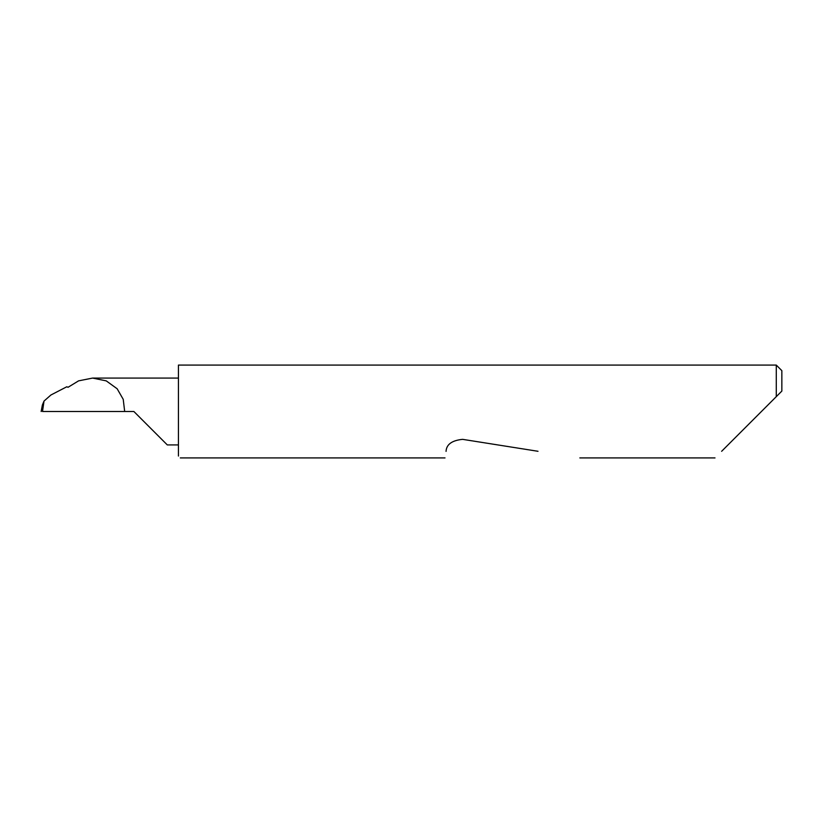 <?xml version="1.0" encoding="UTF-8"?>
<svg xmlns="http://www.w3.org/2000/svg" width="823" height="823" viewBox="0 0 823 823"><rect width="100%" height="100%" fill="white"/><g stroke="black" fill="none" stroke-linecap="round" stroke-linejoin="round"><path stroke-width="1.23" d="M133.882 411.5L167.306 444.924L133.882 411.5L167.306 444.924L133.882 411.5L42.508 411.5L44.02 401.079L42.385 404.998L41.15 411.5M721.637 451.292L776.284 396.645L776.284 365.083L178.437 365.083L178.437 456.055C180.906 458.524 180.906 458.524 178.437 456.055M446.066 451.292L446.056 451.385C444.687 460.006 444.687 460.006 446.056 451.385C446.416 444.43 451.94 440.418 462.619 439.348L538.005 451.292M44.02 401.079L50.913 394.999L66.807 386.769L68.042 387.294L78.586 380.854L92.598 378.076L178.437 378.076M92.598 378.076L106.26 380.884L117.154 388.765L123.224 399.33L124.685 411.5M781.85 391.079L776.284 396.645L781.85 391.079L781.85 370.659L776.284 365.083M167.306 444.924L178.437 444.924M715.012 457.917L579.845 457.917M445.017 457.917L180.299 457.917"/></g></svg>
